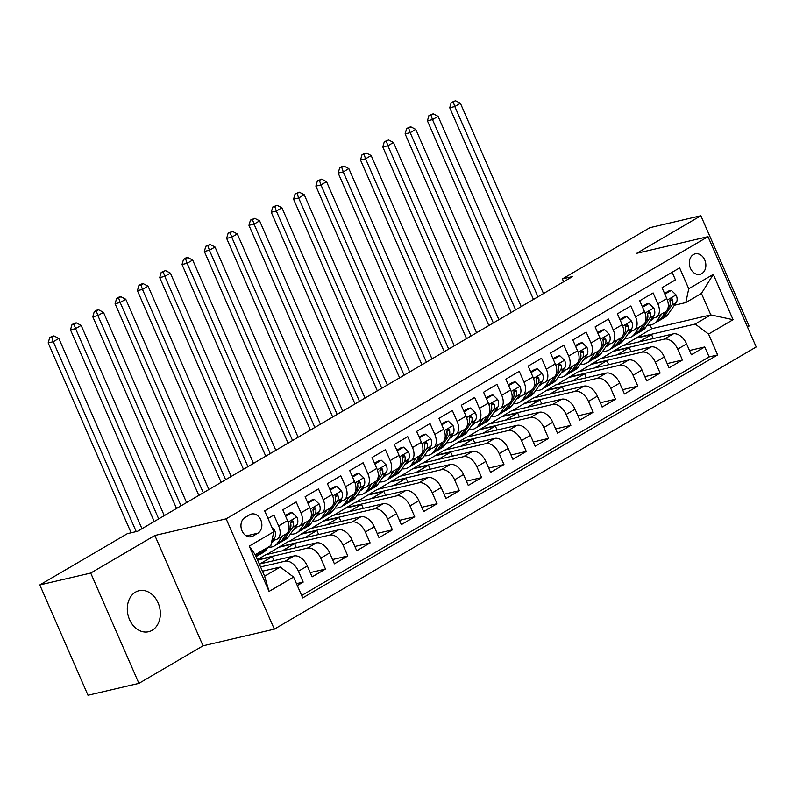 <?xml version="1.0" encoding="UTF-8"?>
<svg xmlns="http://www.w3.org/2000/svg" width="796" height="796" viewBox="0 0 796 796"><rect width="100%" height="100%" fill="white"/><g stroke="black" fill="none" stroke-linecap="round" stroke-linejoin="round"><path stroke-width="1.19" d="M135.479 592.144A21.054 16.248 76.9 0 0 128.663 617.298A21.054 16.248 76.9 0 0 148.603 631.726A21.054 16.248 76.9 0 0 152.155 630.303A21.054 16.248 76.9 0 0 158.971 605.149A21.054 16.248 76.9 0 0 139.031 590.722A21.054 16.248 76.9 0 0 135.479 592.144M693.415 254.561A10.527 8.129 76.9 0 0 690.003 267.138A10.527 8.129 76.9 0 0 699.982 274.351A10.527 8.129 76.9 0 0 701.754 273.645A10.527 8.129 76.9 0 0 705.166 261.068A10.527 8.129 76.9 0 0 695.187 253.854A10.527 8.129 76.9 0 0 693.415 254.561M747.474 326.987L749.056 326.061L700.858 215.746L649.944 227.646L562.384 278.918L563.628 281.774M274.331 629.148L756.2 346.966L708.002 236.661L226.144 518.843L274.331 629.148L203.05 645.805L154.852 535.489L90.714 573.05L138.912 683.366L203.05 645.805M138.912 683.366L87.998 695.256L39.8 584.941L90.714 573.05M672.113 272.282L675.436 279.864L662.043 287.704L666.799 298.59L657.874 303.813A13.154 8.139 59.6 0 1 656.382 317.077A13.154 8.139 59.6 0 1 654.939 317.644L652.083 318.31M657.874 303.813L653.128 292.928L639.735 300.769L644.491 311.654L635.566 316.878A13.154 8.139 59.6 0 1 634.074 330.131A13.154 8.139 59.6 0 1 632.631 330.708L629.775 331.375M635.566 316.878L630.82 305.992L617.427 313.833L622.183 324.718L613.258 329.942A13.154 8.139 59.6 0 1 611.766 343.195A13.154 8.139 59.6 0 1 610.323 343.772L607.467 344.439M613.258 329.942L608.502 319.057L595.119 326.897L599.876 337.783L590.95 343.006A13.154 8.139 59.6 0 1 589.458 356.26A13.154 8.139 59.6 0 1 588.015 356.837L585.159 357.504M590.95 343.006L586.194 332.121L572.812 339.962L577.568 350.847L568.643 356.071A13.154 8.139 59.6 0 1 567.15 369.324A13.154 8.139 59.6 0 1 565.707 369.901L562.852 370.568M568.643 356.071L563.886 345.185L550.504 353.026L555.26 363.911L546.335 369.135A13.154 8.139 59.6 0 1 544.842 382.388A13.154 8.139 59.6 0 1 543.399 382.966L540.544 383.632M546.335 369.135L541.578 358.25L528.196 366.09L532.952 376.976L524.027 382.199A13.154 8.139 59.6 0 1 522.524 395.453A13.154 8.139 59.6 0 1 521.091 396.03L518.236 396.697M524.027 382.199L519.271 371.314L505.888 379.155L510.644 390.04L501.719 395.264A13.154 8.139 59.6 0 1 500.216 408.517A13.154 8.139 59.6 0 1 498.784 409.094L495.928 409.761M501.719 395.264L496.963 384.378L483.58 392.219L488.336 403.104L479.411 408.328A13.154 8.139 59.6 0 1 477.908 421.582A13.154 8.139 59.6 0 1 476.476 422.159L473.62 422.825M479.411 408.328L474.655 397.443L461.272 405.283L466.028 416.169L457.103 421.392A13.154 8.139 59.6 0 1 455.601 434.646A13.154 8.139 59.6 0 1 454.168 435.223L451.312 435.89M457.103 421.392L452.347 410.507L438.964 418.348L443.71 429.233L434.795 434.457A13.154 8.139 59.6 0 1 433.293 447.71A13.154 8.139 59.6 0 1 431.85 448.287L428.994 448.954M434.795 434.457L430.039 423.572L416.656 431.412L421.402 442.297L412.487 447.521A13.154 8.139 59.6 0 1 410.985 460.775A13.154 8.139 59.6 0 1 409.542 461.352L406.686 462.018M412.487 447.521L407.731 436.636L394.348 444.476L399.095 455.362L390.169 460.585A13.154 8.139 59.6 0 1 388.677 473.839A13.154 8.139 59.6 0 1 387.234 474.416L384.378 475.083M390.169 460.585L385.423 449.7L372.03 457.541L376.787 468.426L367.861 473.65A13.154 8.139 59.6 0 1 366.369 486.903A13.154 8.139 59.6 0 1 364.926 487.47L362.071 488.147M367.861 473.65L363.115 462.765L349.723 470.605L354.479 481.48L345.554 486.714A13.154 8.139 59.6 0 1 344.061 499.968A13.154 8.139 59.6 0 1 342.618 500.535L339.763 501.201M345.554 486.714L340.807 475.829L327.415 483.67L332.171 494.545L323.246 499.779A13.154 8.139 59.6 0 1 321.753 513.032A13.154 8.139 59.6 0 1 320.31 513.599L317.455 514.266M323.246 499.779L318.49 488.893L305.107 496.734L309.863 507.609L300.938 512.843A13.154 8.139 59.6 0 1 299.445 526.096A13.154 8.139 59.6 0 1 298.002 526.663L295.147 527.33M300.938 512.843L296.182 501.958L282.799 509.798L287.555 520.674A13.154 8.139 59.6 0 1 286.053 533.937L277.137 539.161A13.154 8.139 59.6 0 1 275.695 539.728L272.839 540.394M297.306 585.548L303.186 582.105L296.48 583.667M259.337 564.065L293.993 555.976A13.154 8.139 59.6 0 1 307.355 565.996L312.112 576.871L325.494 569.04L310.241 572.603M257.387 559.628L265.794 554.703L316.301 542.912A13.154 8.139 -120.4 0 1 329.663 552.931L334.42 563.817L347.802 555.976L332.549 559.538M266.859 554.454L288.102 541.638L338.608 529.847A13.154 8.139 -120.4 0 1 351.971 539.867L356.727 550.752L370.11 542.912L354.857 546.474M289.167 541.389L310.41 528.574L360.926 516.783A13.154 8.139 -120.4 0 1 374.279 526.803L379.035 537.688L392.418 529.847L377.165 533.41M311.475 528.325L332.718 515.51L383.234 503.719A13.154 8.139 -120.4 0 1 396.587 513.738L401.343 524.624L414.726 516.783L399.473 520.345M333.783 515.261L355.026 502.445L405.542 490.654A13.154 8.139 -120.4 0 1 418.895 500.674L423.651 511.559L437.034 503.719L421.78 507.281M356.091 502.196L377.334 489.381L427.85 477.59A13.154 8.139 -120.4 0 1 441.203 487.61L445.959 498.495L459.342 490.654L444.088 494.216M378.399 489.132L399.642 476.316L450.158 464.526A13.154 8.139 -120.4 0 1 463.511 474.545L468.267 485.431L481.65 477.59L466.396 481.152M400.706 476.068L421.96 463.252L472.466 451.461A13.154 8.139 -120.4 0 1 485.819 461.481L490.575 472.366L503.958 464.526L488.704 468.088M423.014 463.003L444.267 450.188L494.774 438.397A13.154 8.139 -120.4 0 1 508.127 448.417L512.883 459.302L526.265 451.461L511.012 455.023M445.332 449.949L466.575 437.133L517.082 425.333A13.154 8.139 -120.4 0 1 530.435 435.352L535.191 446.238L548.583 438.397L533.33 441.959M467.64 436.885L488.883 424.069L539.389 412.268A13.154 8.139 -120.4 0 1 552.752 422.288L557.498 433.173L570.891 425.333L555.638 428.895M489.948 423.82L511.191 411.005L561.697 399.204A13.154 8.139 -120.4 0 1 575.06 409.224L579.806 420.109L593.199 412.268L577.946 415.83M512.256 410.756L533.499 397.94L584.005 386.14A13.154 8.139 -120.4 0 1 597.368 396.159L602.124 407.045L615.507 399.204L600.254 402.766M534.564 397.692L555.807 384.876L606.313 373.075A13.154 8.139 -120.4 0 1 619.676 383.095L624.432 393.98L637.815 386.14L622.562 389.702M556.872 384.627L578.115 371.812L628.621 360.011A13.154 8.139 -120.4 0 1 641.984 370.031L646.74 380.916L660.123 373.075L644.869 376.637M579.18 371.563L600.423 358.747L650.939 346.947A13.154 8.139 -120.4 0 1 664.292 356.966L669.048 367.851L682.431 360.011L667.177 363.573M39.8 584.941L127.36 533.668L137.549 531.29L572.563 276.54L562.384 278.918M252.999 536.066L257.904 533.191A10.199 7.87 76.9 0 0 261.207 521.012A10.199 7.87 76.9 0 0 251.546 514.017A10.199 7.87 76.9 0 0 249.825 514.704L244.919 517.579A10.199 7.87 76.9 0 0 241.616 529.758A10.199 7.87 76.9 0 0 251.277 536.753A10.199 7.87 76.9 0 0 252.999 536.066L249.427 536.892M685.804 302.579L688.739 288.749L679.625 267.884L264.68 510.873L273.804 531.748L270.859 545.568L255.247 554.712L264.62 576.185L280.242 567.041L293.595 577.06L302.719 597.925L717.654 354.936L708.539 334.071L695.187 324.042L710.798 314.898L701.425 293.435L685.804 302.579L674.391 305.246M688.739 288.749L713.286 274.381L733.076 319.703L708.539 334.071M293.595 577.06L269.058 591.428L249.257 546.116L273.804 531.748M601.487 358.499L613.806 350.907L664.322 339.106A13.154 8.139 59.6 0 1 677.675 349.136L682.431 360.011M613.806 350.907L622.731 345.683L673.247 333.882L664.322 339.106M591.498 363.971L642.014 352.17A13.154 8.139 59.6 0 1 655.367 362.2L660.123 373.075M569.19 377.035L619.706 365.235A13.154 8.139 59.6 0 1 633.059 375.254L637.815 386.14M546.882 390.1L597.398 378.299A13.154 8.139 59.6 0 1 610.751 388.319L615.507 399.204M524.574 403.164L575.08 391.363A13.154 8.139 59.6 0 1 588.443 401.383L593.199 412.268M502.266 416.228L552.772 404.428A13.154 8.139 59.6 0 1 566.135 414.447L570.891 425.333M479.958 429.293L530.464 417.492A13.154 8.139 59.6 0 1 543.827 427.512L548.583 438.397M457.65 442.357L508.156 430.556A13.154 8.139 59.6 0 1 521.519 440.576L526.265 451.461M435.342 455.421L485.849 443.621A13.154 8.139 59.6 0 1 499.211 453.64L503.958 464.526M413.034 468.486L463.541 456.685A13.154 8.139 59.6 0 1 476.894 466.705L481.65 477.59M390.727 481.55L441.233 469.749A13.154 8.139 59.6 0 1 454.586 479.769L459.342 490.654M368.419 494.615L418.925 482.814A13.154 8.139 59.6 0 1 432.278 492.833L437.034 503.719M346.101 507.679L396.617 495.878A13.154 8.139 59.6 0 1 409.97 505.898L414.726 516.783M323.793 520.743L374.309 508.942A13.154 8.139 59.6 0 1 387.662 518.962L392.418 529.847M301.485 533.798L352.001 522.007A13.154 8.139 59.6 0 1 365.354 532.027L370.11 542.912M279.177 546.862L329.693 535.071A13.154 8.139 59.6 0 1 343.046 545.091L347.802 555.976M257.466 559.787L307.385 548.136A13.154 8.139 59.6 0 1 320.738 558.155L325.494 569.04M260.581 566.921L285.067 561.2A13.154 8.139 59.6 0 1 298.43 571.22L303.186 582.105M301.664 595.527L709.107 356.936L704.739 346.947L689.485 350.509M673.247 333.882A13.154 8.139 -120.4 0 1 686.6 343.902L691.356 354.787L704.739 346.947M267.993 518.465L273.874 515.022L278.63 525.907A13.154 8.139 59.6 0 1 277.137 539.161M262.441 571.19L280.242 567.041M700.858 215.746L636.72 253.307L708.002 236.661M154.852 535.489L226.144 518.843M623.795 345.434L651.735 328.698L710.798 314.898L733.076 319.703M651.735 328.698L650.143 325.057M636.123 337.842L695.187 324.042M274.013 560.643L272.272 556.663L257.596 560.086M259.824 563.956L272.272 556.663M282.132 550.892L294.59 543.598L279.306 547.16M296.321 547.578L294.59 543.598M299.445 526.096L308.37 520.873A13.154 8.139 -120.4 0 0 309.863 507.609M304.44 537.827L316.898 530.534L301.614 534.096M318.629 534.514L316.898 530.534M321.753 513.032L330.678 507.808A13.154 8.139 -120.4 0 0 332.171 494.545M326.748 524.763L339.205 517.47L323.922 521.032M340.937 521.45L339.205 517.47M344.061 499.968L352.986 494.744A13.154 8.139 -120.4 0 0 354.479 481.48M349.056 511.699L361.513 504.405L346.24 507.977M363.245 508.385L361.513 504.405M366.369 486.903L375.294 481.68A13.154 8.139 -120.4 0 0 376.787 468.426M371.364 498.634L383.821 491.341L368.548 494.913M385.553 495.321L383.821 491.341M388.677 473.839L397.602 468.615A13.154 8.139 -120.4 0 0 399.095 455.362M393.672 485.57L406.129 478.277L390.856 481.849M407.87 482.257L406.129 478.277M410.985 460.775L419.91 455.551A13.154 8.139 -120.4 0 0 421.402 442.297M415.99 472.506L428.437 465.212L413.164 468.784M430.178 469.192L428.437 465.212M433.293 447.71L442.218 442.486A13.154 8.139 -120.4 0 0 443.71 429.233M438.298 459.441L450.745 452.148L435.472 455.72M452.486 456.128L450.745 452.148M455.601 434.646L464.526 429.422A13.154 8.139 -120.4 0 0 466.028 416.169M460.605 446.377L473.053 439.084L457.78 442.656M474.794 443.064L473.053 439.084M477.908 421.582L486.834 416.358A13.154 8.139 -120.4 0 0 488.336 403.104M482.913 433.313L495.361 426.019L480.087 429.591M497.102 429.999L495.361 426.019M500.216 408.517L509.142 403.293A13.154 8.139 -120.4 0 0 510.644 390.04M505.221 420.248L517.669 412.955L502.395 416.527M519.41 416.935L517.669 412.955M522.524 395.453L531.449 390.229A13.154 8.139 -120.4 0 0 532.952 376.976M527.529 407.184L539.977 399.89L524.703 403.463M541.718 403.87L539.977 399.89M544.842 382.388L553.757 377.165A13.154 8.139 -120.4 0 0 555.26 363.911M549.837 394.12L562.284 386.826L547.011 390.398M564.026 390.806L562.284 386.826M567.15 369.324L576.065 364.1A13.154 8.139 -120.4 0 0 577.568 350.847M572.145 381.055L584.602 373.762L569.319 377.334M586.334 377.742L584.602 373.762M589.458 356.26L598.383 351.036A13.154 8.139 -120.4 0 0 599.876 337.783M594.453 367.991L606.91 360.697L591.627 364.269M608.642 364.677L606.91 360.697M611.766 343.195L620.691 337.972A13.154 8.139 -120.4 0 0 622.183 324.718M616.761 354.926L629.218 347.633L613.945 351.205M630.949 351.613L629.218 347.633M634.074 330.131L642.999 324.907A13.154 8.139 -120.4 0 0 644.491 311.654M639.069 341.862L651.526 334.569L636.253 338.141M653.257 338.549L651.526 334.569M709.107 356.936L717.654 354.936M656.382 317.077L665.307 311.843A13.154 8.139 -120.4 0 0 666.799 298.59M255.247 554.712L249.257 546.116M264.62 576.185L269.058 591.428M713.286 274.381L701.425 293.435M256.919 553.737L255.625 555.588M272.033 527.708L274.61 530.196A8.716 5.393 59.6 0 1 274.66 537.798L271.575 542.195M282.48 536.036L277.655 542.922A25.164 15.562 59.6 0 1 274.471 545.887A25.164 15.562 59.6 0 1 268.063 547.22L266.501 549.449A25.164 15.562 59.6 0 1 263.317 552.424L259.078 554.902A25.164 15.562 -120.4 0 0 262.262 551.936L263.834 549.688M261.158 551.26L259.586 553.499A25.164 15.562 59.6 0 1 256.402 556.474L256.093 556.653M257.675 555.578A25.164 15.562 -120.4 0 0 259.078 554.902M141.967 528.703L58.834 338.439L53.262 341.703L48.168 342.897L131.131 532.783M136.225 531.599L53.262 341.703L51.71 337.205L53.949 335.902L51.909 336.37L49.68 337.683L51.71 337.205M49.68 337.683L48.168 342.897M58.834 338.439L53.949 335.902M274.809 539.937A20.885 12.915 59.6 0 1 272.312 542.195A20.885 12.915 59.6 0 1 271.486 542.623M285.625 516.256L292.082 512.475L296.918 517.131A8.716 5.393 59.6 0 1 296.968 524.733L288.809 536.385A25.164 15.562 59.6 0 1 285.625 539.36L281.386 541.837A25.164 15.562 -120.4 0 0 284.57 538.872L292.729 527.211A8.716 5.393 -120.4 0 0 293.406 521.907L292.809 520.912L291.386 520.932L290.729 523.47A8.716 5.393 59.6 0 1 290.052 528.783L288.391 531.151M292.082 512.475L289.436 513.092L285.296 515.51M286.839 533.37L281.893 540.434A25.164 15.562 59.6 0 1 278.709 543.409L274.471 545.887M279.983 542.514A25.164 15.562 -120.4 0 0 281.386 541.837M272.521 540.852A20.885 12.915 -120.4 0 0 274.242 540.633M164.274 515.639L81.142 325.375L75.57 328.639L70.476 329.833L154.225 521.519M158.693 518.902L75.57 328.639L74.018 324.141L76.257 322.838L74.217 323.305L71.988 324.619L74.018 324.141M71.988 324.619L70.476 329.833M81.142 325.375L76.257 322.838M297.117 526.872A20.885 12.915 59.6 0 1 294.62 529.141A20.885 12.915 59.6 0 1 293.505 529.678M304.788 522.972L299.963 529.857A25.164 15.562 59.6 0 1 296.779 532.822A25.164 15.562 59.6 0 1 290.371 534.166M307.933 503.191L314.4 499.41L319.226 504.067A8.716 5.393 59.6 0 1 319.276 511.669L311.117 523.32A25.164 15.562 59.6 0 1 307.933 526.295L303.694 528.773A25.164 15.562 -120.4 0 0 306.878 525.808L315.037 514.146A8.716 5.393 -120.4 0 0 315.714 508.843L315.116 507.848L313.694 507.868L313.037 510.405A8.716 5.393 59.6 0 1 312.36 515.718L310.699 518.087M314.4 499.41L311.743 500.027L307.604 502.445M309.156 520.305L304.201 527.37A25.164 15.562 59.6 0 1 301.017 530.345L296.779 532.822M302.291 529.449A25.164 15.562 -120.4 0 0 303.694 528.773M294.828 527.788A20.885 12.915 -120.4 0 0 296.55 527.569M186.582 502.575L103.46 312.311L97.878 315.574L92.784 316.768L176.533 508.455M181 505.838L97.878 315.574L96.326 311.077L98.565 309.773L96.525 310.251L94.296 311.554L96.326 311.077M94.296 311.554L92.784 316.768M103.46 312.311L98.565 309.773M319.425 513.808A20.885 12.915 59.6 0 1 316.927 516.077A20.885 12.915 59.6 0 1 315.813 516.614M327.096 509.908L322.271 516.793A25.164 15.562 59.6 0 1 319.087 519.758A25.164 15.562 59.6 0 1 312.679 521.101M330.24 490.127L336.708 486.346L341.544 491.003A8.716 5.393 59.6 0 1 341.584 498.604L333.425 510.256A25.164 15.562 59.6 0 1 330.24 513.231L326.002 515.708A25.164 15.562 -120.4 0 0 329.186 512.743L337.345 501.082A8.716 5.393 -120.4 0 0 338.031 495.779L337.424 494.794L336.002 494.804L335.345 497.341A8.716 5.393 59.6 0 1 334.668 502.654L333.007 505.022M336.708 486.346L334.061 486.963L329.912 489.391M331.464 507.241L326.509 514.306A25.164 15.562 59.6 0 1 323.325 517.281L319.087 519.758M324.609 516.385A25.164 15.562 -120.4 0 0 326.002 515.708M317.136 514.723A20.885 12.915 -120.4 0 0 318.858 514.505M208.89 489.51L125.768 299.246L120.186 302.51L115.092 303.704L198.841 495.391M203.308 492.774L120.186 302.51L118.644 298.012L120.873 296.709L118.833 297.187L116.604 298.49L118.644 298.012M116.604 298.49L115.092 303.704M125.768 299.246L120.873 296.709M341.733 500.744A20.885 12.915 59.6 0 1 339.235 503.012A20.885 12.915 59.6 0 1 338.121 503.55M349.404 496.843L344.578 503.729A25.164 15.562 59.6 0 1 341.394 506.694A25.164 15.562 59.6 0 1 334.987 508.037M352.548 477.063L359.016 473.282L363.852 477.938A8.716 5.393 59.6 0 1 363.891 485.54L355.732 497.192A25.164 15.562 59.6 0 1 352.548 500.167L348.31 502.644A25.164 15.562 -120.4 0 0 351.494 499.679L359.653 488.018A8.716 5.393 -120.4 0 0 360.339 482.714L359.742 481.729L358.319 481.739L357.663 484.276A8.716 5.393 59.6 0 1 356.976 489.59L355.324 491.958M359.016 473.282L356.369 473.899L352.22 476.326M353.772 494.177L348.817 501.241A25.164 15.562 59.6 0 1 345.633 504.216L341.394 506.694M346.917 503.321A25.164 15.562 -120.4 0 0 348.31 502.644M339.444 501.659A20.885 12.915 -120.4 0 0 341.166 501.44M231.198 476.446L148.076 286.182L142.494 289.445L137.4 290.639L221.149 482.326M225.616 479.709L142.494 289.445L140.952 284.948L143.18 283.645L141.141 284.122L138.912 285.426L140.952 284.948M138.912 285.426L137.4 290.639M148.076 286.182L143.18 283.645M364.041 487.679A20.885 12.915 59.6 0 1 361.543 489.948A20.885 12.915 59.6 0 1 360.429 490.485M371.712 483.779L366.886 490.664A25.164 15.562 59.6 0 1 363.712 493.639A25.164 15.562 59.6 0 1 357.295 494.973M374.856 463.998L381.324 460.217L386.16 464.874A8.716 5.393 59.6 0 1 386.199 472.476L378.05 484.127A25.164 15.562 59.6 0 1 374.866 487.102L370.628 489.58A25.164 15.562 -120.4 0 0 373.812 486.615L381.961 474.953A8.716 5.393 -120.4 0 0 382.647 469.65L382.05 468.665L380.627 468.685L379.971 471.212A8.716 5.393 59.6 0 1 379.284 476.525L377.632 478.894M381.324 460.217L378.677 460.834L374.538 463.262M376.08 481.112L371.125 488.177A25.164 15.562 59.6 0 1 367.951 491.152L363.712 493.639M369.225 490.256A25.164 15.562 -120.4 0 0 370.628 489.58M361.752 488.605A20.885 12.915 -120.4 0 0 363.474 488.376M253.506 463.381L170.384 273.118L164.802 276.381L159.717 277.575L243.457 469.262M247.924 466.645L164.802 276.381L163.26 271.884L165.488 270.58L161.22 272.361L163.26 271.884M161.22 272.361L159.717 277.575M170.384 273.118L165.488 270.58M386.349 474.615A20.885 12.915 59.6 0 1 383.851 476.884A20.885 12.915 59.6 0 1 382.737 477.421M394.02 470.715L389.204 477.6A25.164 15.562 59.6 0 1 386.02 480.575A25.164 15.562 59.6 0 1 379.602 481.908M397.164 450.934L403.632 447.153L408.467 451.81A8.716 5.393 59.6 0 1 408.507 459.411L400.358 471.063A25.164 15.562 59.6 0 1 397.174 474.038L392.935 476.525A25.164 15.562 -120.4 0 0 396.119 473.55L404.269 461.889A8.716 5.393 -120.4 0 0 404.955 456.586L404.358 455.601L402.935 455.62L402.279 458.148A8.716 5.393 59.6 0 1 401.592 463.461L399.94 465.829M403.632 447.153L400.985 447.77L396.846 450.198M398.388 468.048L393.443 475.113A25.164 15.562 59.6 0 1 390.259 478.088L386.02 480.575M391.532 477.192A25.164 15.562 -120.4 0 0 392.935 476.525M384.06 475.54A20.885 12.915 -120.4 0 0 385.781 475.311M275.814 450.317L192.692 260.053L187.11 263.317L182.025 264.511L265.774 456.198M270.242 453.581L187.11 263.317L185.567 258.819L187.796 257.516L185.757 257.994L183.528 259.297L185.567 258.819M183.528 259.297L182.025 264.511M192.692 260.053L187.796 257.516M408.656 461.551A20.885 12.915 59.6 0 1 406.159 463.819A20.885 12.915 59.6 0 1 405.045 464.357M416.328 457.65L411.512 464.536A25.164 15.562 59.6 0 1 408.328 467.511A25.164 15.562 59.6 0 1 401.91 468.844M419.472 437.87L425.94 434.089L430.775 438.745A8.716 5.393 59.6 0 1 430.825 446.347L422.666 457.999A25.164 15.562 59.6 0 1 419.482 460.974L415.243 463.461A25.164 15.562 -120.4 0 0 418.427 460.486L426.586 448.825A8.716 5.393 -120.4 0 0 427.263 443.521L426.666 442.536L425.243 442.556L424.586 445.083A8.716 5.393 59.6 0 1 423.91 450.397L422.248 452.765M425.94 434.089L423.293 434.706L419.154 437.133M420.696 454.984L415.751 462.048A25.164 15.562 59.6 0 1 412.567 465.023L408.328 467.511M413.84 464.128A25.164 15.562 -120.4 0 0 415.243 463.461M406.368 462.476A20.885 12.915 -120.4 0 0 408.089 462.247M298.122 437.253L215 246.989L209.418 250.252L204.333 251.446L288.082 443.133M292.55 440.516L209.418 250.252L207.875 245.755L210.104 244.452L205.836 246.233L207.875 245.755M205.836 246.233L204.333 251.446M215 246.989L210.104 244.452M430.964 448.486A20.885 12.915 59.6 0 1 428.477 450.755A20.885 12.915 59.6 0 1 427.362 451.292M438.636 444.586L433.82 451.471A25.164 15.562 59.6 0 1 430.636 454.446A25.164 15.562 59.6 0 1 424.218 455.78M441.78 424.805L448.248 421.024L453.083 425.681A8.716 5.393 59.6 0 1 453.133 433.283L444.974 444.934A25.164 15.562 59.6 0 1 441.79 447.909L437.551 450.397A25.164 15.562 -120.4 0 0 440.735 447.422L448.894 435.76A8.716 5.393 -120.4 0 0 449.571 430.457L448.974 429.472L447.551 429.492L446.894 432.019A8.716 5.393 59.6 0 1 446.218 437.332L444.556 439.7M448.248 421.024L445.601 421.641L441.462 424.069M443.004 441.919L438.059 448.984A25.164 15.562 59.6 0 1 434.875 451.959L430.636 454.446M436.148 451.063A25.164 15.562 -120.4 0 0 437.551 450.397M428.676 449.412A20.885 12.915 -120.4 0 0 430.397 449.183M320.43 424.188L237.308 233.924L231.736 237.188L226.641 238.382L310.39 430.069M314.858 427.452L231.736 237.188L230.183 232.691L232.412 231.387L228.144 233.168L230.183 232.691M228.144 233.168L226.641 238.382M237.308 233.924L232.412 231.387M453.272 435.422A20.885 12.915 59.6 0 1 450.785 437.691A20.885 12.915 59.6 0 1 449.67 438.228M460.944 431.522L456.128 438.407A25.164 15.562 59.6 0 1 452.944 441.382A25.164 15.562 59.6 0 1 446.526 442.715M464.088 411.741L470.555 407.96L475.391 412.617A8.716 5.393 59.6 0 1 475.441 420.218L467.282 431.87A25.164 15.562 59.6 0 1 464.098 434.845L459.859 437.332A25.164 15.562 -120.4 0 0 463.043 434.357L471.202 422.706A8.716 5.393 -120.4 0 0 471.879 417.393L471.282 416.407L469.859 416.427L469.202 418.955A8.716 5.393 59.6 0 1 468.526 424.268L466.864 426.636M470.555 407.96L467.909 408.577L463.769 411.005M465.312 428.855L460.367 435.919A25.164 15.562 59.6 0 1 457.183 438.894L452.944 441.382M458.456 438.009A25.164 15.562 -120.4 0 0 459.859 437.332M450.984 436.347A20.885 12.915 -120.4 0 0 452.705 436.118M342.738 411.124L259.615 220.86L254.043 224.124L248.949 225.318L332.698 417.005M337.166 414.388L254.043 224.124L252.491 219.626L254.72 218.323L250.451 220.104L252.491 219.626M250.451 220.104L248.949 225.318M259.615 220.86L254.72 218.323M475.58 422.358A20.885 12.915 59.6 0 1 473.093 424.626A20.885 12.915 59.6 0 1 471.978 425.163M483.252 418.457L478.436 425.343A25.164 15.562 59.6 0 1 475.252 428.318A25.164 15.562 59.6 0 1 468.834 429.651M486.396 398.677L492.863 394.896L497.699 399.552A8.716 5.393 59.6 0 1 497.749 407.154L489.59 418.805A25.164 15.562 59.6 0 1 486.406 421.78L482.167 424.268A25.164 15.562 -120.4 0 0 485.351 421.293L493.51 409.642A8.716 5.393 -120.4 0 0 494.187 404.328L493.59 403.343L492.167 403.363L491.51 405.89A8.716 5.393 59.6 0 1 490.834 411.204L489.172 413.572M492.863 394.896L490.217 395.512L486.077 397.94M487.62 415.791L482.675 422.855A25.164 15.562 59.6 0 1 479.49 425.83L475.252 428.318M480.764 424.945A25.164 15.562 -120.4 0 0 482.167 424.268M473.292 423.283A20.885 12.915 -120.4 0 0 475.013 423.054M365.046 398.06L281.923 207.796L276.351 211.059L271.257 212.253L355.006 403.94M359.474 401.323L276.351 211.059L274.799 206.562L277.028 205.259L272.759 207.04L274.799 206.562M272.759 207.04L271.257 212.253M281.923 207.796L277.028 205.259M497.898 409.303A20.885 12.915 59.6 0 1 495.401 411.562A20.885 12.915 59.6 0 1 494.286 412.099M505.56 405.393L500.744 412.278A25.164 15.562 59.6 0 1 497.56 415.253A25.164 15.562 59.6 0 1 491.142 416.587M508.714 385.612L515.171 381.831L520.007 386.488A8.716 5.393 59.6 0 1 520.057 394.09L511.898 405.741A25.164 15.562 59.6 0 1 508.714 408.716L504.475 411.204A25.164 15.562 -120.4 0 0 507.659 408.229L515.818 396.577A8.716 5.393 -120.4 0 0 516.495 391.264L515.898 390.279L514.475 390.299L513.818 392.836A8.716 5.393 59.6 0 1 513.141 398.139L511.48 400.507M515.171 381.831L512.524 382.448L508.385 384.876M509.928 402.726L504.982 409.791A25.164 15.562 59.6 0 1 501.798 412.766L497.56 415.253M503.072 411.88A25.164 15.562 -120.4 0 0 504.475 411.204M495.6 410.219A20.885 12.915 -120.4 0 0 497.321 409.99M387.353 384.995L304.231 194.731L298.659 197.995L293.565 199.189L377.314 390.876M381.781 388.259L298.659 197.995L297.107 193.498L299.336 192.194L295.077 193.975L297.107 193.498M295.077 193.975L293.565 199.189M304.231 194.731L299.336 192.194M520.206 396.239A20.885 12.915 59.6 0 1 517.708 398.498A20.885 12.915 59.6 0 1 516.594 399.035M527.867 392.329L523.052 399.214A25.164 15.562 59.6 0 1 519.868 402.189A25.164 15.562 59.6 0 1 513.46 403.522M531.022 372.548L537.479 368.767L542.315 373.423A8.716 5.393 59.6 0 1 542.365 381.025L534.206 392.677A25.164 15.562 59.6 0 1 531.022 395.652L526.783 398.139A25.164 15.562 -120.4 0 0 529.967 395.164L538.126 383.513A8.716 5.393 -120.4 0 0 538.802 378.2L538.205 377.214L536.783 377.234L536.126 379.772A8.716 5.393 59.6 0 1 535.449 385.075L533.788 387.443M537.479 368.767L534.832 369.384L530.693 371.812M532.235 389.662L527.29 396.726A25.164 15.562 59.6 0 1 524.106 399.701L519.868 402.189M525.38 398.816A25.164 15.562 -120.4 0 0 526.783 398.139M517.917 397.154A20.885 12.915 -120.4 0 0 519.639 396.925M409.671 371.931L326.539 181.667L320.967 184.931L315.873 186.125L399.622 377.811M404.089 375.205L320.967 184.931L319.415 180.433L321.644 179.13L317.385 180.911L319.415 180.433M317.385 180.911L315.873 186.125M326.539 181.667L321.644 179.13M542.514 383.175A20.885 12.915 59.6 0 1 540.016 385.433A20.885 12.915 59.6 0 1 538.902 385.97M550.185 379.264L545.36 386.15A25.164 15.562 59.6 0 1 542.175 389.125A25.164 15.562 59.6 0 1 535.768 390.458M553.329 359.484L559.787 355.703L564.623 360.359A8.716 5.393 59.6 0 1 564.672 367.961L556.513 379.622A25.164 15.562 59.6 0 1 553.329 382.587L549.091 385.075A25.164 15.562 -120.4 0 0 552.275 382.1L560.434 370.448A8.716 5.393 -120.4 0 0 561.11 365.135L560.513 364.15L559.091 364.17L558.434 366.707A8.716 5.393 59.6 0 1 557.757 372.011L556.096 374.379M559.787 355.703L557.14 356.319L553.001 358.747M554.543 376.598L549.598 383.672A25.164 15.562 59.6 0 1 546.414 386.637L542.175 389.125M547.688 385.752A25.164 15.562 -120.4 0 0 549.091 385.075M540.225 384.09A20.885 12.915 -120.4 0 0 541.947 383.861M431.979 358.867L348.847 168.603L343.275 171.866L338.181 173.06L421.93 364.757M426.397 362.14L343.275 171.866L341.723 167.369L343.962 166.066L341.922 166.543L339.693 167.847L341.723 167.369M339.693 167.847L338.181 173.06M348.847 168.603L343.962 166.066M564.822 370.11A20.885 12.915 59.6 0 1 562.324 372.369A20.885 12.915 59.6 0 1 561.21 372.906M572.493 366.2L567.667 373.085A25.164 15.562 59.6 0 1 564.483 376.06A25.164 15.562 59.6 0 1 558.076 377.394M575.637 346.419L582.095 342.638L586.931 347.295A8.716 5.393 59.6 0 1 586.98 354.897L578.821 366.558A25.164 15.562 59.6 0 1 575.637 369.523L571.399 372.011A25.164 15.562 -120.4 0 0 574.583 369.036L582.742 357.384A8.716 5.393 -120.4 0 0 583.418 352.071L582.821 351.086L581.398 351.106L580.742 353.643A8.716 5.393 59.6 0 1 580.065 358.946L578.403 361.314M582.095 342.638L579.448 343.255L575.309 345.683M576.851 363.533L571.906 370.608A25.164 15.562 59.6 0 1 568.722 373.573L564.483 376.06M569.996 372.687A25.164 15.562 -120.4 0 0 571.399 372.011M562.533 371.026A20.885 12.915 -120.4 0 0 564.255 370.797M454.287 345.802L371.165 155.538L365.583 158.812L360.488 159.996L444.238 351.693M448.705 349.076L365.583 158.812L364.031 154.305L366.269 153.001L364.23 153.479L362.001 154.782L364.031 154.305M362.001 154.782L360.488 159.996M371.165 155.538L366.269 153.001M587.13 357.046A20.885 12.915 59.6 0 1 584.632 359.304A20.885 12.915 59.6 0 1 583.518 359.842M594.801 353.135L589.975 360.021A25.164 15.562 59.6 0 1 586.791 362.996A25.164 15.562 59.6 0 1 580.383 364.329M597.945 333.355L604.413 329.574L609.238 334.23A8.716 5.393 59.6 0 1 609.288 341.832L601.129 353.494A25.164 15.562 59.6 0 1 597.945 356.459L593.707 358.946A25.164 15.562 -120.4 0 0 596.891 355.971L605.05 344.32A8.716 5.393 -120.4 0 0 605.726 339.006L605.129 338.021L603.706 338.041L603.05 340.579A8.716 5.393 59.6 0 1 602.373 345.882L600.711 348.25M604.413 329.574L601.756 330.191L597.617 332.619M599.169 350.469L594.214 357.543A25.164 15.562 59.6 0 1 591.03 360.508L586.791 362.996M592.304 359.623A25.164 15.562 -120.4 0 0 593.707 358.946M584.841 357.961A20.885 12.915 -120.4 0 0 586.562 357.732M476.595 332.738L393.473 142.474L387.891 145.748L382.796 146.932L466.546 338.628M471.013 336.012L387.891 145.748L386.349 141.24L388.577 139.937L384.309 141.718L386.349 141.24M384.309 141.718L382.796 146.932M393.473 142.474L388.577 139.937M609.438 343.981A20.885 12.915 59.6 0 1 606.94 346.24A20.885 12.915 59.6 0 1 605.826 346.777M617.109 340.071L612.283 346.957A25.164 15.562 59.6 0 1 609.099 349.932A25.164 15.562 59.6 0 1 602.691 351.265M620.253 320.29L626.721 316.51L631.556 321.166A8.716 5.393 59.6 0 1 631.596 328.768L623.437 340.429A25.164 15.562 59.6 0 1 620.253 343.394L616.014 345.882A25.164 15.562 -120.4 0 0 619.198 342.907L627.357 331.255A8.716 5.393 -120.4 0 0 628.044 325.942L627.437 324.957L626.014 324.977L625.367 327.514A8.716 5.393 59.6 0 1 624.681 332.818L623.019 335.196M626.721 316.51L624.074 317.126L619.925 319.554M621.477 337.405L616.522 344.479A25.164 15.562 59.6 0 1 613.338 347.444L609.099 349.932M614.621 346.559A25.164 15.562 -120.4 0 0 616.014 345.882M607.149 344.897A20.885 12.915 -120.4 0 0 608.87 344.668M498.903 319.674L415.781 129.41L410.199 132.683L405.104 133.867L488.853 325.564M493.321 322.947L410.199 132.683L408.656 128.176L410.885 126.872L408.845 127.35L406.617 128.654L408.656 128.176M406.617 128.654L405.104 133.867M415.781 129.41L410.885 126.872M631.745 330.917A20.885 12.915 59.6 0 1 629.248 333.176A20.885 12.915 59.6 0 1 628.134 333.713M639.417 327.007L634.591 333.892A25.164 15.562 59.6 0 1 631.407 336.867A25.164 15.562 59.6 0 1 624.999 338.2M642.561 307.236L649.029 303.445L653.864 308.102A8.716 5.393 59.6 0 1 653.904 315.704L645.745 327.365A25.164 15.562 59.6 0 1 642.571 330.33L638.332 332.818A25.164 15.562 -120.4 0 0 641.506 329.842L649.665 318.191A8.716 5.393 -120.4 0 0 650.352 312.878L649.755 311.893L648.332 311.913L647.675 314.45A8.716 5.393 59.6 0 1 646.989 319.753L645.337 322.131M649.029 303.445L646.382 304.062L642.233 306.49M643.785 324.34L638.83 331.415A25.164 15.562 59.6 0 1 635.646 334.38L631.407 336.867M636.929 333.494A25.164 15.562 -120.4 0 0 638.332 332.818M629.457 331.832A20.885 12.915 -120.4 0 0 631.178 331.604M521.211 306.609L438.089 116.345L432.507 119.619L427.412 120.803L511.161 312.5M515.629 309.883L432.507 119.619L430.964 115.112L433.193 113.808L428.925 115.589L430.964 115.112M428.925 115.589L427.412 120.803M438.089 116.345L433.193 113.808M654.053 317.853A20.885 12.915 59.6 0 1 651.556 320.111A20.885 12.915 59.6 0 1 650.441 320.649M661.725 313.942L656.909 320.828A25.164 15.562 59.6 0 1 653.725 323.803A25.164 15.562 59.6 0 1 647.307 325.136M664.869 294.172L671.336 290.381L676.172 295.037A8.716 5.393 59.6 0 1 676.212 302.639L668.063 314.301A25.164 15.562 59.6 0 1 664.879 317.266L660.64 319.753A25.164 15.562 -120.4 0 0 663.824 316.778L671.973 305.127A8.716 5.393 -120.4 0 0 672.66 299.813L672.063 298.828L670.64 298.848L669.983 301.385A8.716 5.393 59.6 0 1 669.297 306.689L667.645 309.067M671.336 290.381L668.69 290.998L664.551 293.425M666.093 311.276L661.148 318.35A25.164 15.562 59.6 0 1 657.964 321.315L653.725 323.803M659.237 320.43A25.164 15.562 -120.4 0 0 660.64 319.753M651.765 318.768A20.885 12.915 -120.4 0 0 653.486 318.539M543.519 293.545L460.396 103.281L454.815 106.555L449.73 107.739L533.469 299.435M537.947 296.818L454.815 106.555L453.272 102.047L455.501 100.744L451.233 102.525L453.272 102.047M451.233 102.525L449.73 107.739M460.396 103.281L455.501 100.744M650.939 346.947L642.014 352.17M628.621 360.011L619.706 365.235M606.313 373.075L597.398 378.299M584.005 386.14L575.08 391.363M561.697 399.204L552.772 404.428M539.389 412.268L530.464 417.492M517.082 425.333L508.156 430.556M494.774 438.397L485.849 443.621M472.466 451.461L463.541 456.685M450.158 464.526L441.233 469.749M427.85 477.59L418.925 482.814M405.542 490.654L396.617 495.878M383.234 503.719L374.309 508.942M360.926 516.783L352.001 522.007M338.608 529.847L329.693 535.071M316.301 542.912L307.385 548.136M293.993 555.976L285.067 561.2M307.355 565.996L298.43 571.22M686.6 343.902L677.675 349.136M664.292 356.966L655.367 362.2M641.984 370.031L633.059 375.254M619.676 383.095L610.751 388.319M597.368 396.159L588.443 401.383M575.06 409.224L566.135 414.447M552.752 422.288L543.827 427.512M530.435 435.352L521.519 440.576M508.127 448.417L499.211 453.64M485.819 461.481L476.894 466.705M463.511 474.545L454.586 479.769M441.203 487.61L432.278 492.833M418.895 500.674L409.97 505.898M396.587 513.738L387.662 518.962M374.279 526.803L365.354 532.027M351.971 539.867L343.046 545.091M329.663 552.931L320.738 558.155M287.555 520.674L278.63 525.907M246.312 535.897L257.904 533.191M274.491 530.076L273.356 530.733M259.586 553.499L255.705 555.767M266.501 549.449L262.262 551.936M274.66 537.798L272.212 539.23M296.799 517.012L288.112 522.096M281.893 540.434L277.655 542.922M288.809 536.385L284.57 538.872M290.052 528.783L288.898 529.459M296.968 524.733L292.729 527.211M290.669 522.544L293.406 521.907M319.106 503.948L310.42 509.032M304.201 527.37L299.963 529.857M311.117 523.32L306.878 525.808M312.36 515.718L311.206 516.395M319.276 511.669L315.037 514.146M312.977 509.48L315.714 508.843M341.414 490.883L332.728 495.968M326.509 514.306L322.271 516.793M333.425 510.256L329.186 512.743M334.668 502.654L333.514 503.331M341.584 498.604L337.345 501.082M335.285 496.415L338.031 495.779M363.732 477.819L355.036 482.903M348.817 501.241L344.578 503.729M355.732 497.192L351.494 499.679M356.976 489.59L355.822 490.266M363.891 485.54L359.653 488.018M357.593 483.351L360.339 482.714M386.04 464.755L377.344 469.839M371.125 488.177L366.886 490.664M378.05 484.127L373.812 486.615M379.284 476.525L378.13 477.202M386.199 472.476L381.961 474.953M379.901 470.287L382.647 469.65M408.348 451.69L399.652 456.775M393.443 475.113L389.204 477.6M400.358 471.063L396.119 473.55M401.592 463.461L400.438 464.138M408.507 459.411L404.269 461.889M402.209 457.222L404.955 456.586M430.656 438.626L421.96 443.71M415.751 462.048L411.512 464.536M422.666 457.999L418.427 460.486M423.91 450.397L422.746 451.073M430.825 446.347L426.586 448.825M424.517 444.158L427.263 443.521M452.964 425.561L444.277 430.646M438.059 448.984L433.82 451.471M444.974 444.934L440.735 447.422M446.218 437.332L445.054 438.009M453.133 433.283L448.894 435.76M446.825 431.094L449.571 430.457M475.272 412.497L466.585 417.592M460.367 435.919L456.128 438.407M467.282 431.87L463.043 434.357M468.526 424.268L467.361 424.945M475.441 420.218L471.202 422.706M469.133 418.029L471.879 417.393M497.58 399.433L488.893 404.527M482.675 422.855L478.436 425.343M489.59 418.805L485.351 421.293M490.834 411.204L489.669 411.88M497.749 407.154L493.51 409.642M491.44 404.965L494.187 404.328M519.888 386.368L511.201 391.463M504.982 409.791L500.744 412.278M511.898 405.741L507.659 408.229M513.141 398.139L511.977 398.816M520.057 394.09L515.818 396.577M513.758 391.901L516.495 391.264M542.195 373.304L533.509 378.399M527.29 396.726L523.052 399.214M534.206 392.677L529.967 395.164M535.449 385.075L534.285 385.752M542.365 381.025L538.126 383.513M536.066 378.836L538.802 378.2M564.503 360.24L555.817 365.334M549.598 383.672L545.36 386.15M556.513 379.622L552.275 382.1M557.757 372.011L556.593 372.687M564.672 367.961L560.434 370.448M558.374 365.772L561.11 365.135M586.811 347.175L578.125 352.27M571.906 370.608L567.667 373.085M578.821 366.558L574.583 369.036M580.065 358.946L578.911 359.623M586.98 354.897L582.742 357.384M580.682 352.708L583.418 352.071M609.119 334.111L600.433 339.205M594.214 357.543L589.975 360.021M601.129 353.494L596.891 355.971M602.373 345.882L601.219 346.559M609.288 341.832L605.05 344.32M602.99 339.643L605.726 339.006M631.437 321.047L622.741 326.141M616.522 344.479L612.283 346.957M623.437 340.429L619.198 342.907M624.681 332.818L623.527 333.494M631.596 328.768L627.357 331.255M625.298 326.579L628.044 325.942M653.745 307.982L645.049 313.077M638.83 331.415L634.591 333.892M645.745 327.365L641.506 329.842M646.989 319.753L645.835 320.44M653.904 315.704L649.665 318.191M647.606 313.525L650.352 312.878M676.053 294.918L667.356 300.012M661.148 318.35L656.909 320.828M668.063 314.301L663.824 316.778M669.297 306.689L668.143 307.375M676.212 302.639L671.973 305.127M669.914 300.46L672.66 299.813"/></g></svg>
